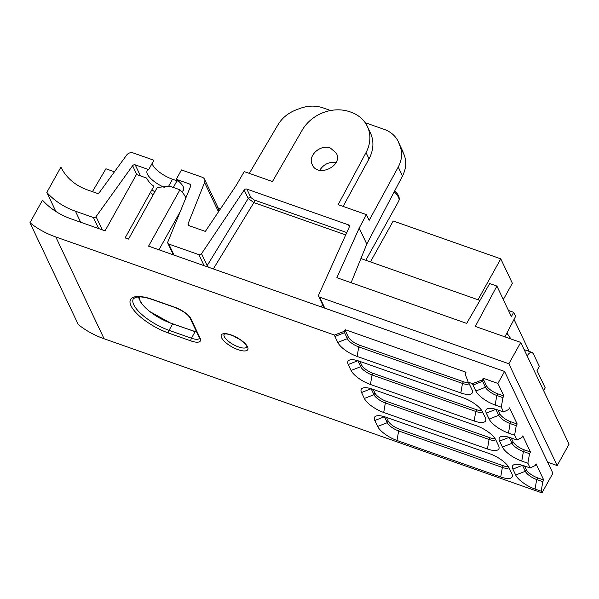 <?xml version="1.0" encoding="UTF-8"?>
<svg xmlns="http://www.w3.org/2000/svg" width="599" height="599" viewBox="0 0 599 599"><rect width="100%" height="100%" fill="white"/><g stroke="black" fill="none" stroke-linecap="round" stroke-linejoin="round"><path stroke-width="0.9" d="M514.032 319.424L529.202 351.403M507.098 332.647L508.439 335.477M503.302 299.575L512.37 283.282L500.779 258.85L478.009 299.755M500.779 258.85L393.214 220.994L370.444 261.898M359.902 361.407L361.616 365.023A10.43 3.646 -150.9 0 0 372.997 373.267L476.722 409.776A10.43 3.646 -150.9 0 0 481.828 410.629M373.184 389.402L374.899 393.019A10.43 3.646 -150.9 0 0 386.28 401.263L490.004 437.772A10.43 3.646 -150.9 0 0 495.111 438.625M386.467 417.398L388.189 421.015A10.43 3.646 -150.9 0 0 399.563 429.258L503.295 465.767A10.43 3.646 -150.9 0 0 508.394 466.621M482.382 411.595A10.43 3.646 29.1 0 1 475.786 411.453L372.061 374.944A10.43 3.646 29.1 0 1 360.68 366.7L357.858 360.748A10.43 3.646 29.1 0 1 357.843 360.718M495.665 439.591A10.43 3.646 29.1 0 1 489.069 439.449L385.344 402.94A10.43 3.646 29.1 0 1 373.971 394.696L371.14 388.744A10.43 3.646 29.1 0 1 371.133 388.714M384.416 416.709A10.43 3.646 -150.9 0 0 384.431 416.739L387.254 422.692A10.43 3.646 -150.9 0 0 398.635 430.936L502.359 467.445A10.43 3.646 -150.9 0 0 508.948 467.587M509.187 437.307A10.43 3.646 -150.9 0 0 509.195 437.337L512.025 443.29A10.43 3.646 -150.9 0 0 523.399 451.534L529.523 453.69L527.891 463.229L530.137 467.961L524.013 465.805A17.73 6.192 -150.9 0 0 514.87 464.442A17.73 6.192 -150.9 0 0 512.879 469.099L515.709 475.052A17.73 6.192 -150.9 0 0 535.049 489.069L541.174 491.225L541.96 492.887L104.099 338.764A105.334 88.637 154.6 0 1 78.259 324.523L29.95 222.723A105.334 88.637 -25.4 0 0 55.789 236.964L334.467 335.058A17.73 6.192 -150.9 0 0 334.946 336.466L337.776 342.426A17.73 6.192 -150.9 0 0 357.116 356.442L460.841 392.951A17.73 6.192 -150.9 0 0 472.237 390.278A17.73 6.192 -150.9 0 0 471.975 389.657L469.144 383.704A17.73 6.192 -150.9 0 0 468.208 382.132L472.521 383.652A17.73 6.192 -150.9 0 0 473 385.06L475.831 391.02A17.73 6.192 -150.9 0 0 495.171 405.036L501.296 407.185L503.564 411.97L497.44 409.821A17.73 6.192 -150.9 0 0 488.297 408.451A17.73 6.192 -150.9 0 0 486.313 413.108L489.136 419.06A17.73 6.192 -150.9 0 0 508.484 433.077L514.601 435.233L516.241 425.694L510.116 423.538L508.484 433.077M495.897 409.312A10.43 3.646 -150.9 0 0 495.912 409.342L498.735 415.294A10.43 3.646 -150.9 0 0 510.116 423.538L511.052 421.861L517.177 424.017L516.241 425.694M529.523 453.69L530.459 452.013L522.8 435.877L521.864 437.555L516.847 439.966L510.73 437.817A17.73 6.192 -150.9 0 0 501.58 436.446A17.73 6.192 -150.9 0 0 499.596 441.104L502.419 447.056A17.73 6.192 -150.9 0 0 521.766 461.073L527.891 463.229M512.879 469.099L522.493 465.311A10.43 3.646 -150.9 0 0 522.485 465.333L525.308 471.286A10.43 3.646 -150.9 0 0 536.689 479.529L542.806 481.686L543.742 480.009L536.083 463.873L535.154 465.55L530.137 467.961M334.467 335.058L344.23 331.344A10.43 3.646 -150.9 0 0 344.545 332.7L347.375 338.652A10.43 3.646 -150.9 0 0 358.756 346.903L462.48 383.412A10.43 3.646 -150.9 0 0 469.069 383.547M348.259 364.514A17.73 6.192 29.1 0 1 350.243 359.857A17.73 6.192 29.1 0 1 359.385 361.227L463.109 397.736A17.73 6.192 29.1 0 1 482.457 411.753L485.28 417.705A17.73 6.192 29.1 0 1 485.542 418.327A17.73 6.192 29.1 0 1 474.153 420.992L370.429 384.483A17.73 6.192 29.1 0 1 351.081 370.467L348.259 364.514L357.865 360.725M383.712 412.479A17.73 6.192 29.1 0 1 364.364 398.462L361.541 392.51A17.73 6.192 29.1 0 1 363.526 387.853A17.73 6.192 29.1 0 1 372.675 389.223L476.4 425.732A17.73 6.192 29.1 0 1 495.74 439.748L498.57 445.701A17.73 6.192 29.1 0 1 498.825 446.322A17.73 6.192 29.1 0 1 487.436 448.988L383.712 412.479L385.344 402.94L386.28 401.263M396.995 440.475L500.719 476.984A17.73 6.192 -150.9 0 0 512.115 474.318A17.73 6.192 -150.9 0 0 511.853 473.697L509.03 467.744A17.73 6.192 -150.9 0 0 489.683 453.728L385.958 417.211A17.73 6.192 -150.9 0 0 376.816 415.848A17.73 6.192 -150.9 0 0 374.824 420.505L377.655 426.458A17.73 6.192 -150.9 0 0 396.995 440.475L398.635 430.936L399.563 429.258M497.956 410.001L499.671 413.617A10.43 3.646 -150.9 0 0 511.052 421.861M511.239 437.996L512.954 441.613A10.43 3.646 -150.9 0 0 524.335 449.856L530.459 452.013M524.522 465.992L526.244 469.609A10.43 3.646 -150.9 0 0 537.617 477.852L543.742 480.009M468.208 382.132L465.101 373.888L466.029 372.211L345.166 329.667A10.43 3.646 -150.9 0 0 345.481 331.022L348.311 336.975A10.43 3.646 -150.9 0 0 359.685 345.219L463.409 381.728A10.43 3.646 -150.9 0 0 468.515 382.581M472.521 383.652L482.285 379.938A10.43 3.646 -150.9 0 0 482.599 381.293L485.43 387.246A10.43 3.646 -150.9 0 0 496.811 395.497L502.928 397.646L503.864 395.969L497.739 393.813A10.43 3.646 -150.9 0 1 486.366 385.569L483.535 379.616A10.43 3.646 -150.9 0 1 483.221 378.261L497.911 383.435L503.864 395.969M517.177 424.017L509.517 407.882L508.581 409.559L503.564 411.97M541.174 491.225L542.806 481.686M345.166 329.667L344.23 331.344M501.296 407.185L502.928 397.646M482.285 379.938L483.221 378.261M514.601 435.233L516.847 439.966M29.95 222.723L42.499 200.186A86.563 72.838 -25.4 0 0 71.169 218.89L105.08 230.832L136.445 174.481L146.65 178.068C148.297 181.377 150.701 184.103 153.868 186.229L125.116 237.885L128.538 239.083L157.29 187.435L169.742 186.199L179.94 189.786A28.16 9.839 29.1 0 1 185.795 198.052M151.899 189.771A18.247 6.379 -150.9 0 0 154.834 191.852M153.224 194.742A12.512 4.373 29.1 0 1 150.394 192.466M541.96 492.887L552.892 473.247L504.583 371.447L148.574 246.137L179.94 189.786M497.911 383.435L504.583 371.447M506.657 333.486A28.16 9.839 29.1 0 1 510.805 338.922M398.26 141.544L404.295 155.171C406.684 161.97 406.085 168.918 402.498 176.009L398.245 167.039C401.899 160.09 402.558 153.269 400.214 146.575L398.26 141.551C395.445 135.838 390.788 131.795 384.281 129.414L365.173 122.69M330.611 110.523L322.913 107.813C315.561 105.357 307.901 105.566 299.934 108.449L296.056 109.909C288.156 113.001 282.144 117.936 278.003 124.719L249.296 173.396M114.461 171.793L105.933 168.791L92.426 191.658M543.675 390.743L545.21 387.875L537.018 370.609L539.295 366.274L533.327 353.702L532.054 352.407C530.579 352.01 528.947 353.14 527.15 355.791L527.075 355.761M524.245 349.801A10.43 4.298 -70.6 0 1 524.949 349.906L532.077 352.414M351.119 282.713L366.79 244.1L359.198 228.107L336.87 277.696L466.673 323.393L489.727 283.552L496.9 286.075L511.366 316.564L513.687 312.319L508.484 310.484M479.956 300.443L360.927 258.543M504.897 336.84L515.619 316.392L513.687 312.319M218.133 207.913L220.342 209.036M218.777 211.38L218.5 208.819M398.245 167.039L369.149 220.387L366.408 214.614L338.165 204.671L366.026 152.588A36.502 30.714 154.6 0 0 367.344 126.419L370.414 132.903M370.444 132.963C374.158 141.297 373.679 149.937 369.021 158.9L366.026 152.588M343.107 206.415L369.021 158.9M330.386 148.05C320.585 143.992 307.654 155.553 312.139 164.366C317.313 178.315 343.661 165.901 336.241 153.022L330.386 148.05M336.039 162.486C329.016 161.685 323.58 164.283 319.739 170.281M366.79 244.1L402.498 176.009M206.206 266.42A2.089 1.752 -25.4 0 0 207.164 265.612L208.437 267.214M246.855 189.097L250.869 197.558L254.268 200.021A2.089 0.861 -70.6 0 1 253.886 202.589L248.218 198.486L244.197 190.025A2.089 1.752 154.6 0 1 246.855 189.097L348.348 224.82A2.089 1.752 154.6 0 1 349.269 227.006L318.675 294.955A2.089 1.752 154.6 0 0 318.661 296.333L324.171 307.946M250.869 197.558A2.089 1.752 -25.4 0 0 248.218 198.486L207.164 265.612L201.519 253.721A2.089 1.752 -25.4 0 1 198.868 254.65L168.791 244.063L174.024 255.099M152.131 163.4A18.247 6.379 -150.9 0 0 172.527 179.236L177.012 180.816A18.247 6.379 -150.9 0 0 178.824 181.4M136.827 174.608L132.611 165.728L96.035 216.666A2.089 1.752 154.6 0 1 93.422 217.534L75.444 211.207A85.515 71.962 -25.4 0 1 46.827 192.406L55.872 211.462M132.611 165.728A2.089 1.752 154.6 0 1 135.224 164.86L140.458 175.889M46.827 192.406L60.911 167.099A59.443 50.024 -25.4 0 0 87.327 189.861L96.866 193.222A2.089 1.752 154.6 0 0 99.471 192.361L126.644 155.089A5.211 4.388 -25.4 0 1 133.15 152.932L153.898 160.233L148.687 169.599A18.247 6.379 -150.9 0 0 147.144 170.812A18.247 6.379 -150.9 0 0 164.186 187.352M181.587 191.493A18.247 6.379 -150.9 0 0 183.519 190.145A18.247 6.379 -150.9 0 0 176.256 179.303L181.467 169.936L202.207 177.237A5.211 4.388 -25.4 0 1 204.544 179.273L218.553 208.789M190.692 186.094L189.718 184.043A2.089 1.752 154.6 0 1 190.662 186.162L167.84 241.936A2.089 1.752 -25.4 0 0 168.791 244.063M189.718 184.043L176.256 179.303M148.687 169.599L135.224 164.86M547.658 462.218L557.167 465.565L508.858 363.765L319.596 297.149A2.089 1.752 154.6 0 1 318.661 296.333M244.197 190.025L201.519 253.721M496.9 286.075L475.314 326.433L520.741 342.418L569.05 444.218L557.167 465.565M367.344 126.419A36.502 30.714 154.6 0 0 350.999 112.185L349.913 111.803A36.502 30.714 154.6 0 0 302.203 130.125L272.455 181.542L244.212 171.599L236.508 184.919L205.352 231.409L189.104 225.688A2.089 1.752 -25.4 0 1 188.153 223.577L189.164 225.711M359.198 228.107L366.408 214.614M218.485 211.806L204.581 182.523A5.211 4.388 -25.4 0 0 204.544 179.273M204.581 182.523L188.153 223.577M508.858 363.765L520.741 342.418M139.417 296.879A28.16 9.839 -150.9 0 0 170.94 323.175L193.35 331.06A8.341 2.913 -150.9 0 0 196.547 331.771M234.643 336.541A8.341 2.913 -150.9 0 0 239.405 339.191M170.94 323.175A2.089 0.861 109.4 0 0 171.194 323.43L196.697 332.086M394.786 190.722L397.788 194.346L398.986 196.809L399.316 199.145L398.754 201.062A20.86 7.285 -150.9 0 0 394.209 191.822M351.081 370.467L360.68 366.7L361.616 365.023M370.429 384.483L372.061 374.944L372.997 373.267M474.153 420.992L475.786 411.453L476.722 409.776M364.364 398.462L373.971 394.696L374.899 393.019M487.436 448.988L489.069 439.449L490.004 437.772M361.541 392.51L371.155 388.721M500.719 476.984L502.359 467.445L503.295 465.767M374.824 420.505L384.438 416.717M377.655 426.458L387.254 422.692L388.189 421.015M238.537 346.941A13.036 4.552 -150.9 0 0 246.885 346.948L246.885 346.963C245.597 346.357 250.487 348.468 240.731 340.09C233.198 334.811 225.875 333.456 224.887 334.032L224.093 334.279A13.036 4.552 -150.9 0 0 238.537 346.941M152.902 299.725A2.089 0.861 -70.6 0 1 152.648 299.463L175.05 307.347A2.089 0.861 109.4 0 0 175.312 307.609L152.902 299.725C147.347 297.8 142.742 296.857 139.095 296.879L135.561 297.329L133.315 298.826A32.331 11.299 -150.9 0 0 169.053 330.334L172.617 323.932M175.05 307.347A14.601 5.099 29.1 0 1 190.984 318.893L200.163 338.233A2.089 1.752 154.6 0 1 199.227 337.424L199.474 338.263A12.512 4.373 -150.9 0 1 191.463 338.218A2.089 0.861 109.4 0 0 190.999 340.943L168.589 333.059A2.089 0.861 109.4 0 1 169.053 330.334L191.463 338.218L195.057 331.764M495.92 409.319L486.313 413.108M499.671 413.617L498.735 415.294L489.136 419.06M509.21 437.315L499.596 441.104M512.954 441.613L512.025 443.29L502.419 447.056M526.244 469.609L525.308 471.286L515.709 475.052M359.685 345.219L358.756 346.903L357.116 356.442M348.311 336.975L347.375 338.652L337.776 342.426M463.409 381.728L462.48 383.412L460.841 392.951M238.065 349.666A15.125 5.286 29.1 0 1 221.555 334.639A15.125 5.286 29.1 0 1 244.07 342.561A15.125 5.286 29.1 0 1 238.065 349.666M190.984 318.893A2.089 1.752 154.6 0 1 190.048 318.084L199.227 337.424M168.589 333.059A34.413 12.025 29.1 0 1 131.039 305.849A34.413 12.025 29.1 0 1 152.648 299.463M200.163 338.233A14.601 5.099 29.1 0 1 190.999 340.943M497.739 393.813L496.811 395.497L495.171 405.036M486.366 385.569L485.43 387.246L475.831 391.02M473 385.06L482.599 381.293L483.535 379.616M524.335 449.856L523.399 451.534L521.766 461.073M537.617 477.852L536.689 479.529L535.049 489.069M334.946 336.466L344.545 332.7L345.481 331.022M104.099 338.764L55.789 236.964M400.214 146.575L404.295 155.171M403.06 151.869L399.001 143.318M321.401 306.973L322.464 304.344M345.705 234.913L253.886 202.589L213.311 268.929M254.268 200.021L346.761 232.577M172.527 179.236L168.484 186.506M177.012 180.816L173.313 187.457M98.655 228.571L93.422 217.534M96.035 216.666L102.294 229.851M319.596 297.149L324.83 308.178M349.322 226.871L348.348 224.82M204.102 265.686L198.868 254.65M80.678 222.244L75.444 211.207M138.287 296.902L141.461 303.603L149.024 311.113L171.194 323.43M240.004 339.588L233.992 336.241M398.754 201.062L365.802 260.266M175.312 307.609C182.995 310.859 187.906 314.348 190.048 318.084M158.975 249.798L180.306 211.469M217.145 207.336L217.954 207.965M173.366 254.867L167.855 243.254"/></g></svg>
